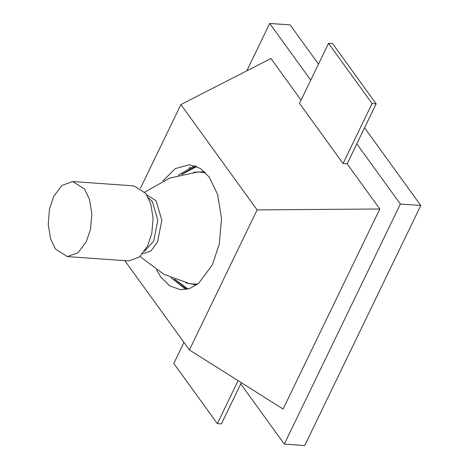 <?xml version="1.0" encoding="UTF-8"?>
<svg xmlns="http://www.w3.org/2000/svg" width="469" height="469" viewBox="0 0 469 469"><rect width="100%" height="100%" fill="white"/><g stroke="black" fill="none" stroke-linecap="round" stroke-linejoin="round"><path stroke-width="0.7" d="M304.727 445.55L420.781 205.486L400.362 204.038L284.314 444.096L304.727 445.55M420.781 205.486L364.571 127.797M318.486 64.101L290.123 24.904L269.71 23.45L310.73 80.146M356.815 143.842L400.362 204.038M246.8 70.842L269.71 23.45M284.314 444.096L240.761 383.906M124.824 260.664L189.412 349.933L257.106 209.895L180.893 104.558L270.93 58.502L301.063 100.149M376.156 103.831L332.603 43.635L328.523 43.347L372.075 103.538L376.156 103.831L347.142 163.845L379.808 208.992L283.094 409.044L189.412 349.933M180.893 104.558L140.466 188.18M162.942 180.923L175.265 168.594L189.599 164.713L200.521 168.553L209.326 177.229L217.651 194.594L221.497 218.484L219.357 243.816L212.369 264.868L198.639 283.299L189.857 288.441L180.706 289.778L169.784 285.938L160.973 277.255L156.611 269.962M257.106 209.895L379.808 208.992M170.992 277.718L185.853 289.514M189.968 167.034L189.136 168.758M194.653 165.704L178.273 175.277M145.777 193.404L150.766 203.822L153.076 218.155L151.792 233.357L147.6 245.991L139.363 257.047L128.6 260.934L67.36 256.578L55.524 249.068L50.529 238.651L48.219 224.317L49.503 209.121L53.695 196.488L61.937 185.431L72.695 181.544L133.935 185.894L145.777 193.404M72.695 181.544L84.531 189.054L89.526 199.472L91.836 213.805L90.552 229.007L86.36 241.635L78.124 252.691L67.36 256.578M241.342 382.704L221.421 423.912L217.34 423.624L238.105 380.658M183.954 342.393L173.788 363.428L217.34 423.624M328.523 43.347L299.509 103.362L343.062 163.558L372.075 103.538M347.142 163.845L343.062 163.558M182.142 174.292L196.687 166.472M174.679 279.243L187.975 289.039M193.709 172.281L204.566 171.765M196.523 284.912L185.847 282.86M197.713 284.038L190.326 283.927L163.775 274.213L141.574 257.739L140.196 256.32M144.763 192.102L169.672 178.085L198.287 171.865L205.621 172.803M146.75 194.852L156.083 200.761L161.823 220.231L157.514 242.127L151.03 250.827L142.558 253.881M148.351 197.701L152.355 201.635L157.83 220.196L153.726 241.072L144.54 251.284M195.872 166.137L181.667 174.404M174.228 279.061L187.119 289.256"/></g></svg>
